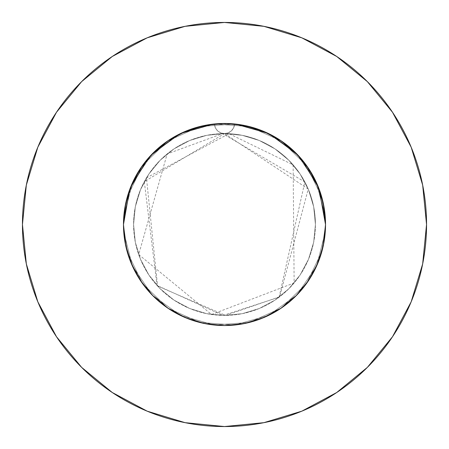 <?xml version="1.0" encoding="UTF-8"?>
<svg xmlns="http://www.w3.org/2000/svg" width="449" height="449" viewBox="0 0 449 449"><rect width="100%" height="100%" fill="white"/><g stroke="black" fill="none" stroke-linecap="round" stroke-linejoin="round"><path stroke-width="0.34" stroke-dasharray="2.25 1.68" d="M129.537 190.028L133.465 180.694L142.103 166.051L153.047 153.081L168.364 140.503L185.807 131.175L195.152 127.83L204.789 125.417L224.5 123.475L235.478 124.076L256.037 128.521L265.881 132.337L275.276 137.164L284.082 142.911L292.26 149.568L300.718 158.188L308.053 167.713L314.221 178.068L319.121 189.102L321.899 197.678L323.903 206.478L325.525 224.5L324.969 213.932L323.308 203.453L316.741 183.293L306.111 164.957L291.917 149.259L279.25 139.594L272.391 135.547L265.264 132.068L250.239 126.809L234.591 123.98A101.025 101.025 0 0 1 325.525 224.5L324.47 209.947L321.344 195.747L314.059 177.748L309.148 169.363L303.485 161.511L295.925 153.053L287.461 145.493L278.245 138.96L268.322 133.476L257.833 129.132L246.972 126.006L235.804 124.109L224.466 123.475L235.804 124.109L246.972 126.006L257.833 129.132L268.322 133.476L278.245 138.96L287.461 145.493L295.925 153.053L303.485 161.511L309.148 169.363L314.059 177.748L321.344 195.747L324.47 209.947L325.525 224.5A101.025 101.025 0 0 0 224.5 123.475A101.025 101.025 0 0 0 123.475 224.5L124.031 213.932L125.692 203.453L132.259 183.293L142.889 164.957L157.083 149.259L169.75 139.594L176.609 135.547L183.736 132.068L198.761 126.809L214.409 123.98A101.025 101.025 0 0 1 234.591 123.98L213.522 124.076L192.963 128.521L183.119 132.337L173.724 137.164L164.918 142.911L156.74 149.568L148.282 158.188L140.947 167.713L134.779 178.068L129.879 189.102L127.101 197.678L125.097 206.478L123.475 224.5L124.109 213.219L126.001 202.044L130.182 188.299L126.001 202.044L124.109 213.219L123.475 224.5A101.025 101.025 0 0 1 214.409 123.98L224.427 123.475M211.799 124.278L214.409 123.98L215.318 127.69L217.535 130.794L220.751 132.853L224.5 133.578A90.922 90.922 0 0 0 133.578 224.5A90.922 90.922 0 0 1 224.5 133.578A90.922 90.922 0 0 1 315.423 224.5A90.922 90.922 0 0 0 224.5 133.578L206.764 135.323L189.708 140.498L173.988 148.9L160.209 160.209L148.9 173.988L140.498 189.708L135.323 206.764L133.578 224.5L135.323 242.236L140.498 259.292L148.9 275.012L160.209 288.791L173.988 300.1L189.708 308.502L206.764 313.677L224.5 315.423L242.236 313.677L259.292 308.502L275.012 300.1L288.791 288.791L300.1 275.012L308.502 259.292L313.677 242.236L315.423 224.5L313.677 206.764L308.502 189.708L300.1 173.988L288.791 160.209L275.012 148.9L259.292 140.498L242.236 135.323L224.5 133.578L228.249 132.853L231.465 130.794L233.682 127.69L234.591 123.98L237.201 124.278M392.46 336.806L411.172 301.823L422.666 263.917L426.55 224.5A202.05 202.05 0 0 0 224.5 22.45A202.05 202.05 0 0 0 22.45 224.5A202.05 202.05 0 0 0 224.5 426.55A202.05 202.05 0 0 0 426.55 224.5L422.666 185.083L411.172 147.177L392.499 112.244M323.959 242.224L325.525 224.5A101.025 101.025 0 0 0 224.5 123.475A101.025 101.025 0 0 0 123.475 224.5L124.109 235.781L125.417 244.2L123.475 224.5L124.109 235.781L126.001 246.956L129.144 257.866M214.577 123.963L221.61 123.514L214.577 123.963L204.789 125.417L214.577 123.963M125.041 242.224L123.475 224.5A101.025 101.025 0 0 0 224.5 325.525A101.025 101.025 0 0 0 325.525 224.5L324.47 239.053L325.525 224.5A101.025 101.025 0 0 1 224.5 325.525A101.025 101.025 0 0 1 123.475 224.5L124.53 209.947L127.656 195.747L134.941 177.748L139.852 169.363L145.515 161.511L153.075 153.053L161.539 145.493L170.755 138.96L180.678 133.476L191.167 129.132L202.028 126.006L213.196 124.109L224.534 123.475L213.196 124.109L202.028 126.006L191.167 129.132L180.678 133.476L170.755 138.96L161.539 145.493L153.075 153.053L145.515 161.511L139.852 169.363L134.941 177.748L127.656 195.747L124.53 209.947L123.475 224.5L124.109 235.781L125.445 244.368M234.423 123.963L227.39 123.514L234.423 123.963L244.211 125.417L234.423 123.963M253.848 127.83L244.211 125.417L263.159 131.164L280.625 140.503L263.193 131.175L253.848 127.83L244.211 125.417L224.5 123.475L244.211 125.417L263.159 131.164L280.625 140.503L263.193 131.175L253.848 127.83M318.464 187.396L315.535 180.694L306.897 166.051L295.953 153.081L280.636 140.503L295.936 153.064L308.497 168.375L317.836 185.841L319.054 188.917M319.856 191.134L322.999 202.044L319.856 191.134M324.891 213.219L322.999 202.044L324.891 213.219L325.525 224.5L324.891 213.219M325.525 224.483L323.583 204.789L319.464 190.028L315.535 180.694L306.897 166.051L295.953 153.081L280.653 140.52M130.536 187.396L133.465 180.694L142.103 166.051L153.047 153.081L168.364 140.503L185.807 131.175L195.152 127.83L204.789 125.417L185.841 131.164L204.789 125.417L224.5 123.475M224.466 325.525L235.804 324.891L224.466 325.525L235.804 324.891L246.972 322.994L257.833 319.868L268.322 315.524L278.245 310.04L287.461 303.507L295.925 295.947L303.485 287.489L309.148 279.637L314.059 271.252L321.344 253.253L322.954 247.135M309.148 279.637L314.059 271.252L309.148 279.637L303.485 287.489L295.925 295.947L287.461 303.507L278.245 310.04L268.322 315.524L257.833 319.868L246.972 322.994L235.804 324.891L246.972 322.994L257.833 319.868L268.322 315.524L278.245 310.04L287.461 303.507L295.925 295.947L303.485 287.489L308.53 280.574M130.277 260.942L133.465 268.306L142.103 282.949L153.047 295.919L168.364 308.497L185.807 317.825L195.152 321.17L204.789 323.583L214.577 325.037L221.61 325.486M154.372 297.221L168.319 308.463M314.059 271.252L321.344 253.253L314.059 271.252M224.534 325.525L213.196 324.891L224.534 325.525L213.196 324.891L202.028 322.994L191.167 319.868L180.678 315.524L170.755 310.04L161.539 303.507L153.075 295.947L142.103 282.949L133.465 268.306L130.305 261.021L133.465 268.306L142.103 282.949L153.047 295.919L168.364 308.497L185.841 317.836L204.789 323.583L214.577 325.037L204.789 323.583L185.841 317.836L168.375 308.497L185.807 317.825L195.152 321.17L204.789 323.583L185.841 317.836L168.375 308.497L185.807 317.825L195.152 321.17L204.789 323.583L224.5 325.525L204.789 323.583L224.5 325.525L244.211 323.583L234.423 325.037L227.39 325.486M153.047 295.919L145.515 287.489L139.852 279.637L134.941 271.252L127.656 253.253L126.046 247.135M253.848 321.17L244.211 323.583L234.423 325.037L244.211 323.583L224.5 325.525L244.211 323.583L263.159 317.836L244.211 323.583L253.848 321.17L244.211 323.583L263.159 317.836L280.625 308.497L263.193 317.825L253.848 321.17M318.201 262.261L315.535 268.306L306.897 282.949L295.953 295.919L280.636 308.497L263.159 317.836L280.625 308.497L295.829 296.043M323.555 244.368L319.856 257.866M308.497 168.375L317.836 185.841L323.583 204.789L325.525 224.5L324.891 235.781L323.583 244.2L317.836 263.159L315.535 268.306L306.897 282.949L295.953 295.919L280.636 308.497L295.936 295.936L280.625 308.497M168.347 308.48L153.064 295.936L140.503 280.625L131.164 263.159L125.417 244.211L123.475 224.5L124.53 239.053L123.475 224.483M134.941 271.252L127.656 253.253L134.941 271.252L139.852 279.637L134.941 271.252M145.515 287.489L139.852 279.637L145.515 287.489L153.075 295.947L145.515 287.489M161.539 303.507L153.075 295.947L161.539 303.507L170.755 310.04L161.539 303.507M180.678 315.524L170.755 310.04L180.678 315.524L191.167 319.868L180.678 315.524M202.028 322.994L191.167 319.868L202.028 322.994L213.196 324.891L202.028 322.994M318.723 260.942L315.535 268.306L306.897 282.949L295.953 295.919M168.375 308.497L153.064 295.936L140.503 280.625L131.164 263.159L125.417 244.211L123.475 224.5L127.258 197.111L142.49 165.501L167.617 141.014L199.603 126.59L234.591 123.98L268.362 133.493L296.84 153.985L316.596 182.979L325.244 216.979L325.525 224.5L321.742 251.889L306.51 283.499L281.383 307.986L249.397 322.41L214.409 325.02L180.638 315.507L152.16 295.015L132.404 266.021L123.756 232.021L123.475 224.5L127.258 197.111L142.49 165.501L167.617 141.014L199.603 126.59L234.591 123.98L268.362 133.493L296.84 153.985L316.596 182.979L325.244 216.979L325.525 224.5L321.742 251.889L306.51 283.499L281.383 307.986L249.397 322.41L214.409 325.02L180.638 315.507L152.16 295.015L132.404 266.021L123.756 232.021L123.475 224.5L127.258 197.111L142.49 165.501L167.617 141.014L199.603 126.59L234.591 123.98A10.103 10.103 0 0 1 224.5 133.578A10.103 10.103 0 0 1 214.409 123.98A10.103 10.103 0 0 0 224.5 133.578A10.103 10.103 0 0 0 234.591 123.98L268.362 133.493L296.84 153.985L316.596 182.979L325.244 216.979L325.525 224.5L321.742 251.889L306.51 283.499L281.383 307.986L249.397 322.41L214.409 325.02L180.638 315.507L152.16 295.015L132.404 266.021L123.756 232.021L123.475 224.5L127.258 251.889L142.49 283.499L167.617 307.986L199.603 322.41L234.591 325.02L268.362 315.507L296.84 295.015L316.596 266.021L325.244 232.021L325.525 224.5L321.742 197.111L306.51 165.501L281.383 141.014L249.397 126.59L214.409 123.98L180.638 133.493L152.16 153.985L132.404 182.979L123.756 216.979L123.475 224.5L127.258 251.889L142.49 283.499L167.617 307.986L199.603 322.41L234.591 325.02L268.362 315.507L296.84 295.015L316.596 266.021L325.244 232.021L325.525 224.5L321.742 197.111L306.51 165.501L281.383 141.014L249.397 126.59L214.409 123.98L180.638 133.493L152.16 153.985L132.404 182.979L123.756 216.979L123.475 224.5L127.258 251.889L142.49 283.499L167.617 307.986L199.603 322.41L234.591 325.02L268.362 315.507L296.84 295.015L316.596 266.021L325.244 232.021L325.525 224.5L321.742 197.111L306.51 165.501L281.383 141.014L249.397 126.59L214.409 123.98A101.025 101.025 0 0 1 234.591 123.98L233.682 127.69L231.465 130.794L228.249 132.853L224.5 133.578L242.236 135.323L259.292 140.498L275.012 148.9L288.791 160.209L300.1 173.988L308.502 189.708L313.677 206.764L315.423 224.5L313.677 242.236L308.502 259.292L300.1 275.012L288.791 288.791L275.012 300.1L259.292 308.502L242.236 313.677L224.5 315.423L206.764 313.677L189.708 308.502L173.988 300.1L160.209 288.791L148.9 275.012L140.498 259.292L135.323 242.236L133.578 224.5L135.323 206.764L140.498 189.708L148.9 173.988L160.209 160.209L173.988 148.9L189.708 140.498L206.764 135.323L224.5 133.578L220.751 132.853L217.535 130.794L215.318 127.69L214.409 123.98L180.638 133.493L152.16 153.985L132.404 182.979L123.756 216.979L123.475 224.5L125.417 204.789L123.475 224.5A101.025 101.025 0 0 0 224.5 325.525A101.025 101.025 0 0 0 325.525 224.5L324.891 235.781L323.583 244.2L325.525 224.5L324.891 235.781L323.583 244.2L317.836 263.159L308.497 280.625L295.936 295.936L308.497 280.625L317.836 263.159L308.48 280.653M268.047 133.342L272.594 135.654M298.338 155.55L301.228 158.783M325.525 224.5L323.583 244.211L325.525 224.5M147.772 158.783L150.662 155.55M176.406 135.654L180.953 133.342M140.52 168.347L131.164 185.841L125.417 204.789L131.164 185.841L140.503 168.375L153.064 153.064L168.375 140.503L185.841 131.164L168.375 140.503M336.806 56.54L301.823 37.828L263.917 26.334L224.5 22.45L185.083 26.334L147.177 37.828L112.244 56.501M56.54 112.194L37.828 147.177L26.334 185.083L22.45 224.5L26.334 263.917L37.828 301.823L56.501 336.756M112.194 392.46L147.177 411.172L185.083 422.666L224.5 426.55L263.917 422.666L301.823 411.172L336.756 392.499M125.417 244.211L131.164 263.159L140.503 280.625M317.836 263.159L323.583 244.211M133.578 224.5A90.922 90.922 0 0 0 224.5 315.423A90.922 90.922 0 0 0 315.423 224.5A90.922 90.922 0 0 1 224.5 315.423A90.922 90.922 0 0 1 133.578 224.5M224.5 133.578L308.233 189.063L279.654 296.783L225.645 315.417L157.577 286.047L146.458 177.849L228.956 133.684L293.135 164.867L294.14 282.96L211.58 314.502L138.685 254.544L167.157 153.94L222.642 133.594L304.849 181.952L279.098 297.204L223.018 315.411L156.993 285.407L144.314 181.637L224.5 133.578"/><path stroke-width="0.67" d="M318.201 262.261L319.856 257.866L317.83 263.176L323.583 244.211L325.525 224.5A101.025 101.025 0 0 1 224.5 325.525A101.025 101.025 0 0 1 123.475 224.5A101.025 101.025 0 0 1 224.5 123.475A101.025 101.025 0 0 1 325.525 224.5L323.583 204.789L317.836 185.841L308.497 168.375L295.936 153.064L280.625 140.503L263.159 131.164L244.211 125.417L224.5 123.475L204.789 125.417L185.841 131.164L168.375 140.503L153.064 153.064L140.503 168.375L131.164 185.841L125.417 204.789L123.475 224.5L125.445 244.368M22.45 224.5A202.05 202.05 0 0 1 224.5 22.45A202.05 202.05 0 0 1 426.55 224.5A202.05 202.05 0 0 1 224.5 426.55A202.05 202.05 0 0 1 22.45 224.5L26.334 263.917L37.828 301.823L56.501 336.756L81.628 367.372L112.244 392.499L147.177 411.172L185.083 422.666L224.5 426.55L263.917 422.666L301.823 411.172L336.756 392.499L367.372 367.372L392.499 336.756L411.172 301.823L422.666 263.917L426.55 224.5L422.666 185.083L411.172 147.177L392.499 112.244L367.372 81.628L336.756 56.501L301.823 37.828L263.917 26.334L224.5 22.45L185.083 26.334L147.177 37.828L112.244 56.501L81.628 81.628L56.501 112.244L37.828 147.177L26.334 185.083L22.45 224.5M227.39 123.514L224.534 123.475L227.39 123.514M322.954 247.135L323.959 242.224M308.53 280.574L309.148 279.637M221.61 325.486L224.5 325.525L244.211 323.583L263.159 317.836L280.631 308.497L295.936 295.936L308.497 280.625L317.836 263.159M168.319 308.463L185.841 317.836L204.789 323.583L224.466 325.525L227.39 325.486M153.047 295.919L154.372 297.221M129.144 257.872L130.277 260.942M153.075 295.947L153.401 296.273L153.075 295.947M126.046 247.135L125.041 242.224M319.856 257.872L318.723 260.942M237.201 124.278L268.047 133.342M272.594 135.654L298.338 155.55M301.228 158.783L318.464 187.396M319.054 188.917L325.525 224.483M123.475 224.483L129.537 190.028M130.536 187.396L147.772 158.783M150.662 155.55L176.406 135.654M180.953 133.342L211.799 124.278M392.499 112.244L367.372 81.628L336.806 56.54M112.244 56.501L81.628 81.628L56.54 112.194M56.501 336.756L81.628 367.372L112.194 392.46M336.756 392.499L367.372 367.372L392.46 336.806M140.503 280.625L153.064 295.936L168.375 308.497L153.064 295.936L140.503 280.625L131.164 263.159L125.417 244.211M280.625 308.497L295.936 295.936L308.497 280.625M308.497 168.375L295.936 153.064L280.625 140.503M168.375 140.503L153.064 153.064L140.503 168.375"/></g></svg>
